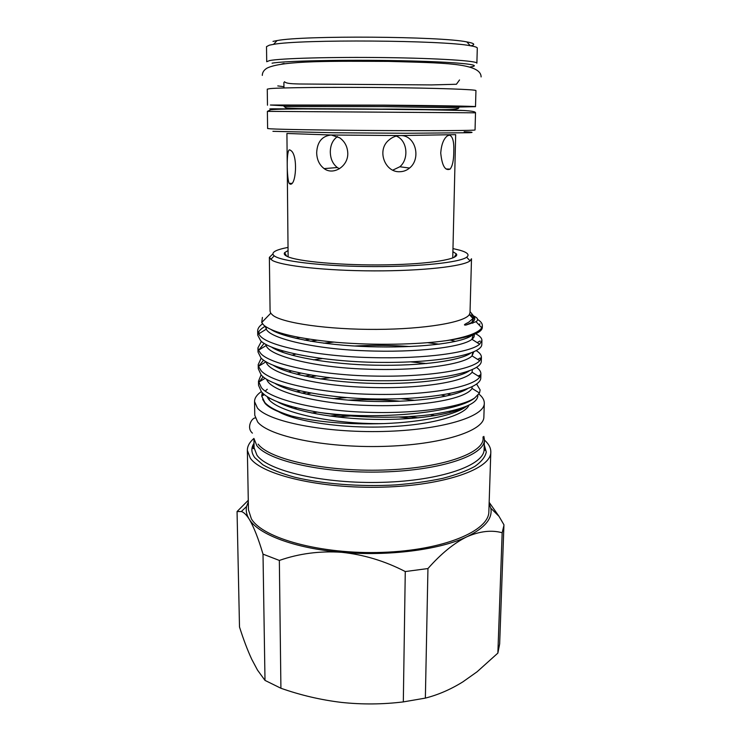 <?xml version="1.0" encoding="UTF-8"?>
<svg xmlns="http://www.w3.org/2000/svg" width="741" height="741" viewBox="0 0 741 741"><rect width="100%" height="100%" fill="white"/><g stroke="black" fill="none" stroke-linecap="round" stroke-linejoin="round"><path stroke-width="1.11" d="M269.418 45.155L266.51 46.637L266.714 61.716L269.622 60.567C280.431 58.344 331.977 56.881 385.237 57.594C438.552 58.28 477.723 60.892 476.88 63.189L477.297 48.109C477.324 47.322 474.981 46.535 470.276 45.738C443.535 40.218 300.374 39.227 273.559 44.367L269.418 45.155M458.846 107.037L475.5 106.667C476.278 106.25 437.486 105.555 384.764 105.129L270.382 105.018L284.136 105.824M475.5 106.667L475.944 90.606C476.741 89.504 437.838 88.105 384.94 87.586C332.079 87.049 280.922 87.568 270.169 88.605L267.26 89.142L267.482 105.213M458.827 107.806L458.855 106.574L383.171 105.296L284.127 105.352L284.146 106.584L383.162 106.621L458.827 107.806C458.698 111.196 425.065 108.871 380.976 109.112C337.155 108.64 294.548 108.973 286.359 108.029L284.146 106.584M289.768 149.877L291 150.627C298.151 155.48 296.048 186.269 290.083 184.083L289.185 183.379C286.758 178.674 286.174 148.543 289.768 149.877M337.525 136.539C332.811 139.864 330.403 144.986 330.301 151.905C330.421 158.731 332.765 163.937 337.322 167.531L339.434 168.753M316.676 152.655C316.842 159.602 319.334 164.928 324.141 168.615C333.126 175.571 348.113 166.623 347.788 153.396C347.548 146.764 344.871 141.577 339.739 137.835L331.273 135.001C322.122 135.946 317.25 141.837 316.676 152.655M453.779 152.081C453.696 160.445 452.473 166.114 450.12 169.105C445.156 171.134 442.025 165.762 440.728 152.989C441.386 144.597 443.563 138.919 447.258 135.955L449.305 135.131C452.695 136.075 454.187 141.726 453.779 152.081M399.834 171.717C384.857 172.653 376.326 149.951 389.034 139.966C392.369 137.094 396.129 135.622 400.297 135.566C415.618 134.843 421.472 158.667 409.551 168.05C406.735 170.411 403.493 171.634 399.834 171.717M310.729 393.11L305.801 394.092M290.12 407.281L291.908 406.661M333.2 398.658L347.02 397.574M401.335 398.695L415.053 400.39M451.223 412.144L449.491 411.459M400.316 401.242C383.19 399.603 365.841 399.232 348.279 400.149M296.659 407.921L294.288 408.634M311.942 413.052L317.194 412.098M430.465 414.673L434.735 415.72M254.089 447.814L256.988 455.261C268.122 471.035 324.012 484.105 382.597 482.326C441.228 480.687 484.521 465.061 484.114 449.416L484.41 439.941C484.836 455.169 441.46 470.378 382.708 471.961C323.984 473.684 267.973 460.948 256.821 445.582L253.931 438.487L254.089 447.814C253.468 449.027 253.042 448.907 252.801 447.444L254.015 443.664M484.401 440.034C488.745 443.878 490.875 447.888 490.811 452.075C491.255 468.71 445.36 485.438 383.023 487.152C320.723 489.004 261.666 474.898 250.263 458.086L247.355 450.371C247.346 446.193 249.532 442.21 253.931 438.422M490.811 452.075L488.865 511.522C489.199 530.871 443.84 550.313 382.375 552.369C320.946 554.592 262.685 538.327 251.366 518.811L248.467 509.845L247.355 450.371M315.823 375.928L308.701 376.928M261.249 391.646C256.784 394.796 254.552 398.121 254.543 401.613L257.451 408.059C268.594 421.648 324.484 432.948 383.014 431.466C441.59 430.095 484.781 416.683 484.299 403.215C484.345 400.047 482.539 396.991 478.89 394.045M451.084 394.934L447.61 393.999M300.096 391.007L296.381 391.767M254.543 401.613L254.774 415.275L257.673 422.009C268.807 436.199 324.521 447.972 382.865 446.406C441.256 444.952 484.336 430.938 483.873 416.868L484.299 403.215M288.027 247.42C275.096 249.874 270.493 252.681 274.216 255.849L275.643 256.71C285.452 261.99 327.726 266.501 374.103 266.584C420.49 266.704 459.855 262.397 466.663 257.201C469.766 254.802 467.59 252.505 460.133 250.301L452.973 248.568M269.363 257.359L270.085 311.248L270.752 313.221L272.929 315.37C283.016 323.141 328.031 329.662 376.558 329.393C425.112 329.189 464.69 322.344 469.331 314.61L470.016 312.646L471.498 258.766L470.072 260.86C463.171 266.389 422.398 271.002 374.214 270.882C326.04 270.808 282.219 265.991 272.216 260.378L269.363 257.359L272.836 254.024M262.407 317.417L261.721 322.53L263.796 325.188C273.364 332.941 297.752 338.674 336.97 342.388C374.613 345.463 417.729 344.695 446.591 340.61C467.062 337.035 478.779 332.746 481.733 327.744L482.363 325.642L482.298 327.735C481.557 332.996 469.655 337.285 446.591 340.61M470.831 316.194L472.675 316.944M466.756 406.17C455.669 414.979 423.009 422.101 384.125 423.583C348.326 424.75 317.454 422.222 291.528 416.016C278.301 412.32 269.529 408.161 265.204 403.53L262.638 399.353M262.527 395.694L263.296 393.712M265.25 391.072L267.269 389.247M304.671 376.104L310.572 375.085M291.528 416.016C278.125 411.913 269.205 407.393 264.787 402.465L261.74 396.166L262.231 392.711M296.548 374.177L300.596 373.223M476.658 384.097L480.14 389.961L479.492 393.017L474.74 397.917C457.623 412.441 377.706 420.647 319.093 412.404C353.679 417.887 396.954 418.656 428.789 414.877C461.402 410.264 477.76 403.799 477.871 395.481M481.919 340.415L481.798 344.621C481.493 354.031 441.562 362.729 382.726 362.405C327.392 362.395 271.197 351.966 260.656 340.712L257.738 335.201L257.673 330.986L258.572 333.969L260.591 336.405C270.169 346.575 319.955 356.532 371 357.588C425.695 359.089 470.396 352.531 479.64 344.213L481.919 340.415C481.872 338.081 479.788 335.868 475.666 333.783M259.711 333.265L258.377 332.487C259.443 330.338 261.712 328.272 265.167 326.29M262.536 323.836C259.276 326.16 257.655 328.541 257.673 330.986M279.144 332.616L278.023 332.987M261.397 341.369L257.942 347.844L258.479 350.261L260.86 353.614C270.558 364.591 321.085 375.178 372.584 376.039C427.779 377.336 471.693 369.898 479.742 360.728L481.418 357.208C481.4 354.92 479.677 352.735 476.25 350.66M481.418 357.208L481.289 361.386C480.955 371.556 441.164 380.967 382.551 380.763C327.429 380.874 271.447 369.861 260.925 357.884L258.016 352.031L257.942 347.844M258.766 350.085L264.139 343.361M283.998 335.127L285.998 334.58M316.916 340.276L310.433 341.24M261.202 358.162L258.22 364.581L258.479 366.35L261.119 370.704C270.937 382.486 322.196 393.693 374.149 394.351C429.808 395.416 472.915 387.061 479.751 377.03L480.909 373.89C480.918 371.639 479.473 369.472 476.593 367.406M480.909 373.89L480.789 378.03C480.437 388.96 440.765 399.066 382.375 398.991C327.457 399.214 271.688 387.617 261.184 374.946L258.285 368.74L258.22 364.581M258.702 366.221L263.592 360.145M281.163 351.762L283.229 351.114M323.715 343.194L333.746 342.11M427.668 342.694L439.135 344.185M261.091 374.844L258.489 381.198L261.388 387.663C270.335 399.167 315.972 410.56 363.757 412.153C414.599 414.321 461.273 407.393 474.74 397.917M319.093 412.404C288.082 407.087 268.872 400.251 261.453 391.878L258.553 385.329L258.489 381.198M259.294 381.81L263.194 376.808M278.949 368.268L280.07 367.86M313.508 359.848L322.094 358.598M452.899 251.69L456.299 253.857C460.68 258.933 430.502 264.139 386.172 264.843C341.916 265.593 296.808 261.48 286.962 256.321C284.488 255.089 283.71 253.867 284.627 252.653L288.064 250.541M279.653 385.857L280.348 385.515M309.432 377.067L316.074 375.965M329.81 377.771L320.168 378.929M285.192 387.117L283.849 387.645M269.77 398.158L269.465 399.029M462.143 407.948L459.531 409.393M278.421 411.635C295.909 421.666 341.786 428.511 386.154 426.835C430.558 425.223 464.514 415.627 468.97 405.16M477.612 319.464C480.807 321.455 482.391 323.521 482.363 325.642M470.655 314.823L472.915 315.675M473.666 315.999C477.936 317.935 478.723 319.834 476.028 321.705L466.033 325.03C461.458 325.475 468.099 322.752 468.97 322.011L472.99 318.491L473.684 316.148L470.053 311.581M489.162 502.333L499.008 516.329L503.945 524.785L499.656 643.938L497.869 653.099L477.102 671.772L462.884 681.85C450.676 689.436 438.172 694.854 425.362 698.105L403.317 701.903C382.652 704.432 362.025 704.598 341.434 702.403C320.797 699.912 300.624 695.197 280.913 688.25L265 680.395L257.498 670.086L251.745 659.295C247.448 649.996 243.372 639.214 239.5 626.969L237.055 511.549L248.291 500.258M425.362 698.105L427.946 568.551L405.271 571.552L403.317 701.903M405.271 571.552C384.931 561.03 363.711 554.611 341.61 552.295C319.769 550.832 299.012 553.546 279.348 560.437L263.009 554.138L265 680.395M280.913 688.25L279.348 560.437M263.009 554.138C258.285 538.235 253.654 526.536 249.133 519.052C246.355 514.736 243.761 512.216 241.353 511.522L237.055 511.549M503.926 525.462L502.166 532.751L497.869 653.099M502.166 532.751C491.644 529.843 479.909 531.167 466.978 536.734C454.094 543.042 441.09 553.647 427.946 568.551M489.125 503.51L490.792 508.169C492.839 518.404 484.892 527.925 466.978 536.734C440.08 549.711 388.404 556.51 341.61 552.295C294.557 548.396 258.072 534.298 249.133 519.052C246.531 514.828 245.679 510.623 246.586 506.464L248.318 501.824M483.864 436.403L484.41 439.57M483.002 436.912L483.095 438.227C484.049 453.27 441.46 468.386 383.236 470.063C325.067 471.86 269.279 459.318 258.155 444.146M396.24 136.094C407.439 140.123 409.199 159.093 399.834 166.762L392.804 170.134M273.003 41.385L277.041 40.588C303.199 35.355 440.765 36.318 466.849 41.913C474.388 43.274 475.741 44.59 470.896 45.849M452.751 257.979L455.669 134.649L400.297 135.566L331.273 135.001L286.924 133.473L288.119 256.831M267.381 111.363L267.612 128.517L270.511 128.823C281.219 129.48 332.033 130.286 384.542 130.573C437.088 130.861 475.787 130.546 475.046 129.962L475.518 112.817L267.381 111.363L270.771 109.761C282.34 108.399 332.968 109.047 385.413 109.316C437.792 110.103 475.815 109.288 475.518 112.817M271.632 109.038C268.844 108.946 269.178 108.871 272.642 108.816L406.957 109.362L464.329 110.511M329.81 416.062L340.499 415.145M408.828 416.609L418.257 417.841M484.253 444.869L486.281 452.075C485.225 456.984 481.409 461.763 474.851 466.413C466.7 470.887 456.067 474.851 442.942 478.297C428.585 481.344 412.728 483.549 395.379 484.929C359.95 486.902 322.391 483.938 294.557 477.185C281.524 473.545 270.993 469.433 262.953 464.839L254.774 457.669C251.19 452.76 250.93 447.953 254.015 443.266M464.857 406.948C451.315 414.617 415.053 420.277 373.473 419.369C334.348 418.684 294.566 411.477 277.106 401.659M288.601 371.899L291.139 371.065M411.005 361.895L426.584 363.562M467.478 388.738C455.27 396.481 418.498 402.326 374.668 401.455C333.57 400.825 291.704 393.341 275.133 383.514M291.861 355.208L295.603 354.179M354.652 346.01C373.899 345.047 392.285 345.232 409.819 346.547M469.257 370.88C458.105 378.494 420.592 384.31 374.9 383.393C332.153 382.726 288.666 375.011 273.29 365.332M296.048 338.405L299.642 337.572M470.887 352.994C460.976 360.413 422.722 366.174 375.131 365.193C330.681 364.489 285.6 356.569 271.586 347.121M472.36 335.08C463.949 342.129 426.251 347.751 377.493 346.89C331.912 346.306 285.442 338.72 271.234 329.671M384.125 423.583C328.448 424.593 271.419 410.523 267.242 396.648M479.492 393.017L472.026 388.404C466.404 398.769 422 407.291 367.638 405.41C316.676 404.077 269.761 391.165 266.695 379.29M479.751 377.03L472.082 372.232C465.255 381.865 419.026 389.507 364.729 387.256C313.628 385.552 267.955 373.019 266.204 361.849M275.393 349.261L276.152 348.872M304.468 340.175L309.46 339.23M450.25 340.091L455.53 341.388M473.758 351.855L472.054 355.865C464.033 364.572 417.915 371.297 364.535 369.064C314.314 367.379 268.955 355.856 266.167 345.519L265.778 344.333M276.68 332.422L277.467 332.07M474.055 334.45C474.685 336.071 473.981 337.683 471.943 339.285C462.773 347.066 417.063 352.911 364.729 350.762C315.555 349.131 270.419 338.665 266.278 329.171L265.398 326.457M473.684 316.388C475.602 318.426 474.953 320.473 471.739 322.511L466.033 325.03M284.535 108.918L282.886 109.103M464.172 131.741C472.415 132.093 474.407 132.435 469.155 132.722L406.624 133.269L333.793 132.75L272.92 131.324M470.127 66.986C485.744 64.893 456.817 61.864 400.927 60.725C345.13 59.558 283.608 60.873 272.067 63.189M281.747 64.032L284.072 63.448M284.47 81.732C286.248 83.344 289.49 83.752 299.577 83.992L431.503 84.919L456.41 84.261L459.531 79.954M277.782 85.91L283.942 86.716M262.286 75.406C262.36 72.414 263.944 69.987 267.029 68.126C282.654 60.364 334.626 61.207 388.701 61.401C441.923 62.976 480.983 62.716 481.113 76.934M283.896 82.464L283.951 87.957M324.141 168.615L337.322 167.531M450.12 169.105L446.036 168.985M301.744 393.156L306.265 392.285M441.441 395.064L445.804 396.176M255.265 417.98C251.866 417.674 246.077 427.798 252.431 433.124M484.114 449.416C484.716 450.639 485.142 450.528 485.401 449.065L484.243 445.267M274.216 255.849L270.761 259.47M270.752 313.221L261.721 322.53M261.916 396.065L261.721 395.574M454.177 257.349L456.299 253.857M286.693 256.182L284.627 252.653M469.331 314.61L472.99 318.491M476.028 321.705L481.733 327.744M478.186 376.048L479.983 375.085M477.63 359.394L480.066 358.051M477.158 342.629L480.075 340.999M478.769 324.614L480.001 323.919M472.026 388.404L472.082 386.783M472.082 372.232L472.378 369.611M479.742 360.728L472.054 355.865L472.749 352.281M258.479 350.261L266.167 345.519L266.214 344.574M479.64 344.213L471.943 339.285L473.175 334.784M258.572 333.969L266.278 329.171L266.232 327.022M472.823 323.215L471.739 322.511L473.629 318.361L473.666 316.778M261.74 396.166L264.361 394.601M258.572 382.245L265.158 378.28M258.479 366.35L266.038 361.747M466.663 257.201L470.072 260.86M246.586 506.464L241.353 511.522M490.792 508.169L499.008 516.329M336.201 416.868L350.391 415.997M399.279 417.044L412.079 418.387M409.551 168.05L399.834 166.762M289.185 183.379L291.759 183.342M277.041 40.588L273.559 44.367M466.849 41.913L470.276 45.738"/></g></svg>
